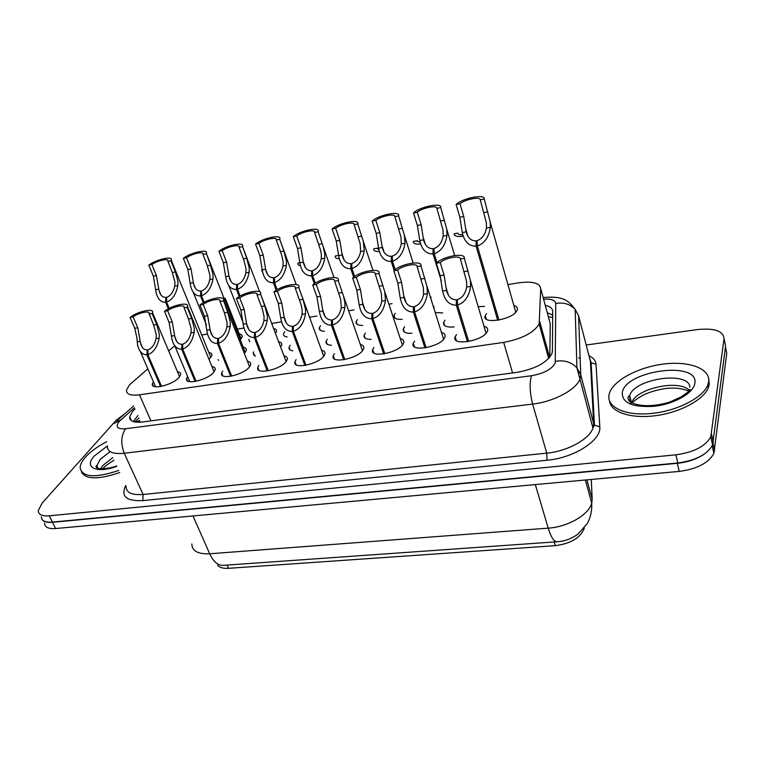 <?xml version="1.0" encoding="UTF-8"?>
<svg xmlns="http://www.w3.org/2000/svg" width="765" height="765" viewBox="0 0 765 765"><rect width="100%" height="100%" fill="white"/><g stroke="black" fill="none" stroke-linecap="round" stroke-linejoin="round"><path stroke-width="1.15" d="M433.631 307.501L434.204 306.784M273.602 328.491C275.888 328.931 276.844 329.954 276.481 331.57L275.467 333.425M287.124 336.944C284.351 336.543 283.165 335.433 283.586 333.636L284.676 331.685M402.141 319.311C396.069 319.588 393.353 318.24 394.004 315.266L395.218 313.287M362.715 325.431C357.762 325.45 355.582 324.159 356.165 321.568L357.332 319.598M324.398 331.312C320.545 331.102 318.862 329.887 319.368 327.688L320.497 325.727M239.263 333.97C241.539 334.343 242.524 335.319 242.199 336.887L240.287 339.746M371.14 339.383C365.833 339.383 363.509 337.967 364.15 335.147L365.354 333.1M412.019 333.272C405.507 333.559 402.62 332.077 403.337 328.826L404.589 326.77M454.142 326.923C446.397 327.525 442.906 325.995 443.7 322.314L444.991 320.248M292.852 350.848C289.887 350.389 288.644 349.184 289.103 347.233L290.222 345.206M316.624 336.638L317.915 340.195M278.613 341.735C281.071 342.223 282.103 343.342 281.692 345.101L280.621 347.061M331.436 345.254C327.315 344.996 325.527 343.676 326.091 341.276L327.248 339.239M243.213 347.205C245.632 347.626 246.665 348.677 246.301 350.38L244.322 353.382M208.845 352.531C211.188 352.895 212.201 353.889 211.895 355.515L209.008 359.368M513.87 305.522C516.853 306.402 517.943 307.951 517.159 310.169L517.092 310.322C513.669 319.646 480.774 324.982 485.278 315.601L486.626 313.516M177.451 371.685C179.852 372.039 180.903 373.052 180.607 374.726L179.163 377.269C173.081 385.024 150.313 390.494 152.407 383.762L153.421 381.716M211.934 366.54C214.41 366.951 215.481 368.032 215.137 369.791L213.865 372.106C207.946 380.062 184.231 385.55 186.555 378.484L187.597 376.428M247.411 361.252C249.983 361.721 251.063 362.878 250.662 364.714L249.553 366.798C243.834 374.974 219.106 380.463 221.668 373.052L222.739 370.977M283.939 355.811C286.588 356.347 287.688 357.58 287.238 359.502L286.292 361.329C280.793 369.734 254.955 375.213 257.795 367.449L258.905 365.374M321.558 350.227C324.293 350.829 325.412 352.13 324.896 354.147L324.111 355.706C318.871 364.35 291.848 369.811 294.974 361.682L296.122 359.588M360.315 344.48C363.146 345.149 364.274 346.535 363.691 348.63L363.069 349.901C358.116 358.795 329.811 364.236 333.244 355.735L334.439 353.631M400.267 338.56C403.193 339.306 404.331 340.769 403.681 342.959L403.222 343.934C398.594 353.076 368.902 358.489 372.67 349.595L373.913 347.482M441.482 332.479C444.494 333.291 445.641 334.841 444.914 337.107L444.618 337.776C440.353 347.186 409.17 352.55 413.301 343.275L414.582 341.142M484.006 326.206C487.114 327.104 488.261 328.73 487.458 331.082L487.315 331.417C483.461 341.104 450.671 346.411 455.175 336.743L456.514 334.601M147.836 368.826L129.562 384.805L126.541 389.93C126.148 394.252 130.452 395.888 139.479 394.826L503.686 342.395C521.979 338.905 533.798 332.765 539.153 323.978L540.721 288.615C539.736 282.887 532.249 280.984 518.24 282.897L507.931 284.59M139.727 421.276L140.311 422.223M217.576 565.259C219.641 567.592 223.284 568.615 228.496 568.319L555.285 545.655C570.652 543.628 580.262 537.977 584.097 528.711L584.24 528.051M549.834 357.217L550.245 323.691L549.48 320.87M174.783 345.857L168.663 350.886M431.202 297.222L430.437 297.346M392.053 303.667L388.888 304.183M353.994 309.93L348.62 310.81M317.006 316.012L309.576 317.236M281.023 321.931L271.699 323.471M243.968 328.032L237.36 329.122M207.516 334.037L201.711 334.984M442.725 312.962L435.209 312.512M249.706 341.764L248.778 339.373M484.522 306.382L478.192 306.631M255.29 356.098L253.139 353.009L253.636 351.852M218.455 360.392L218.121 359.54M704.402 454.028C696.991 459.067 687.965 462.165 677.331 463.313L52.469 522.304C45.259 522.811 41.568 521.051 41.415 517.016M725.459 347.004L726.75 353.248L713.898 453.406C708.62 462.997 697.068 468.993 679.234 471.403L55.596 528.538C48.386 529.026 44.695 527.228 44.513 523.164M135.023 408.969L132.651 411.331L129.667 416.715C129.362 421.171 133.665 422.93 142.577 421.984L516.681 372.412C534.869 369.113 546.593 362.935 551.852 353.87L552.406 351.231L552.732 311.565C552.636 308.486 550.14 306.392 545.244 305.292M133.177 421.591L137.958 415.558M586.191 345.015L697.336 329.572C714.338 327.908 723.241 330.91 724.053 338.589L710.8 436.834C705.464 446.32 693.826 452.316 675.897 454.821L49.285 515.82C42.065 516.356 38.384 514.615 38.25 510.618L42.075 503.188L116.003 420.454L125.431 413.243M724.053 338.589L725.583 346.029L712.598 444.981C707.281 454.515 695.691 460.511 677.819 462.968L52.422 522.084C45.202 522.591 41.52 520.831 41.367 516.796M547.262 312.713L552.703 315.065M467.472 341.697L456.332 305.216C449.208 305.168 444.637 300.444 442.619 291.044L440.181 275.725L436.337 263.246C442.524 256.351 465.656 252.182 464.374 258.283L470.408 280.468L470.638 286.387C469.031 296.495 464.68 302.701 457.585 305.015L468.706 341.486M457.585 305.015L457.279 299.631C462.165 298.101 465.302 293.903 466.698 287.038L466.612 281.405L460.415 258.981C460.549 255.032 445.115 257.795 440.229 262.558L444.063 275.065L446.492 290.404C448.175 296.705 451.465 299.832 456.37 299.784L457.499 303.485M456.332 305.216L456.37 299.784M464.374 258.283L460.415 258.981M440.229 262.558L436.337 263.246M497.709 320.305L476.098 246.158C468.955 246.282 464.345 241.75 462.27 232.57L459.861 217.27L456.122 204.561C462.098 198.25 485.297 193.621 484.245 199.015L490.231 222.166L490.365 227.329C488.806 237.293 484.465 243.49 477.35 245.928L498.933 320.105M477.35 245.928L477.025 240.659C481.921 239.034 485.048 234.836 486.425 228.066L486.397 222.998L480.277 199.799C480.248 196.337 464.776 199.416 460.023 203.796L463.753 216.524L466.153 231.843C467.874 237.992 471.192 240.985 476.107 240.822L477.293 244.876M476.098 246.158L476.107 240.822M484.245 199.015L480.277 199.799M460.023 203.796L456.122 204.561M462.758 234.788C459.727 234.903 458.101 234.348 457.9 233.143L454.161 233.832C454.19 236.117 457.202 236.921 463.198 236.232M118.747 470.465C94.745 478.393 81.874 477.389 80.134 467.444C80.354 464.355 82.151 460.903 85.527 457.088C90.595 451.532 97.643 446.397 106.66 441.701M119.703 472.531C98.111 479.875 85.317 479.588 81.32 471.661M96.543 467.53L97.375 466.765M708.667 381.802L707.73 385.197C702.643 398.307 675.332 411.752 649.361 413.664C623.341 415.739 605.603 406.244 609.265 393.812L609.6 392.751C614.142 379.861 638.957 366.923 664.173 363.977C689.408 360.86 710.589 368.682 708.667 381.802M708.753 379.096L709.231 384.393L708.294 387.798C703.513 400.009 679.636 412.679 655.108 415.739C630.561 418.904 610.795 412.077 609.542 401.09M424.938 347.912L413.377 312.091C406.492 312.024 402.122 307.358 400.258 298.082L397.819 283.012L393.841 270.753C400.325 263.896 422.749 259.861 420.999 265.952L426.956 286.273L427.396 293.569C425.751 303.523 421.477 309.634 414.592 311.9L426.124 347.712M414.592 311.9L414.353 306.593C419.086 305.092 422.165 300.97 423.59 294.209L423.37 287.64L417.164 266.631C417.633 262.682 402.677 265.359 397.609 270.093L401.577 282.371L404.006 297.461C405.574 303.676 408.73 306.775 413.463 306.736L414.506 309.949M413.377 312.091L413.463 306.736M420.999 265.952L417.164 266.631M397.609 270.093L393.841 270.753M383.705 353.937L371.761 318.756C365.096 318.67 360.908 314.061 359.196 304.9L356.767 290.069L352.655 278.039C359.426 271.221 381.161 267.31 378.981 273.382L384.738 291.647L385.503 300.53C383.81 310.341 379.622 316.356 372.938 318.565L384.852 353.736M372.938 318.565L372.756 313.334C377.355 311.871 380.377 307.807 381.811 301.142L381.4 293.578L375.261 274.042C376.045 270.102 361.549 272.694 356.308 277.389L360.411 289.447L362.83 304.298C364.293 310.437 367.315 313.497 371.895 313.478L372.861 316.308M371.761 318.756L371.895 313.478M378.981 273.382L375.261 274.042M356.308 277.389L352.655 278.039M343.705 359.78L331.417 325.221C325.029 325.144 321.023 320.64 319.407 311.709L316.949 296.916L312.732 285.096C319.76 278.317 340.846 274.52 338.254 280.583L343.59 296.304L344.929 302.921L344.9 307.281C343.16 316.949 339.048 322.868 332.555 325.029L344.824 359.588M332.555 325.029L332.431 319.875C336.896 318.441 339.861 314.444 341.314 307.874L340.655 299.192L334.649 281.224C335.72 277.284 321.663 279.808 316.27 284.475L320.487 296.313L322.906 310.934C324.264 316.987 327.162 320.019 331.599 320.009L332.498 322.534M331.417 325.221L331.599 320.009M338.254 280.583L334.649 281.224M316.27 284.475L312.732 285.096M304.91 365.45L292.287 331.484C286.349 331.474 282.543 327.267 280.879 318.871L278.326 303.562L273.994 291.943C281.233 285.249 301.582 281.53 298.78 287.497L303.026 299.316L305.56 309.529L305.512 313.822C303.743 323.366 299.698 329.189 293.387 331.302L305.99 365.259M293.387 331.302L293.32 326.215C297.652 324.809 300.559 320.879 302.041 314.405L302.175 310.093L301.008 304.403L295.261 288.185C296.61 284.255 282.974 286.703 277.437 291.341L281.759 302.969L284.178 317.37C285.431 323.346 288.214 326.339 292.507 326.339L293.349 328.606M292.287 331.484L292.507 326.339M298.761 287.573L295.261 288.185M277.437 291.341L273.994 291.943M420.176 242.448L416.982 240.765L413.368 241.444C413.157 243.547 415.567 244.408 420.616 244.035M417.193 241.424L416.982 240.765M378.866 249.696L377.288 248.166L373.769 248.826C373.377 250.738 375.233 251.637 379.335 251.542M377.566 249.027L377.288 248.166M338.618 255.376L335.328 255.998C334.821 257.681 336.141 258.608 339.278 258.752M299.87 262.605L297.948 263.074C297.48 264.441 298.302 265.302 300.396 265.637M441.367 281.013L433.019 253.932C426.105 254.037 421.697 249.553 419.784 240.487L417.374 225.436L413.492 212.966C419.775 206.674 442.266 202.18 440.745 207.592L446.703 229.022L447.009 235.419C445.393 245.23 441.137 251.331 434.233 253.712L436.978 262.634M434.233 253.712L433.975 248.51C438.718 246.932 441.788 242.801 443.184 236.127L443.05 230.198L436.892 208.348C437.207 204.877 422.213 207.86 417.279 212.221L421.142 224.709L423.542 239.789C425.149 245.861 428.324 248.816 433.086 248.673L434.157 252.163M433.019 253.932L433.086 248.673M440.745 207.592L436.892 208.348M417.279 212.221L413.492 212.966M394.185 270.437L391.269 261.467C384.585 261.553 380.358 257.117 378.599 248.166L376.189 233.344L372.182 221.104C378.742 214.841 400.554 210.48 398.594 215.902L404.436 235.477L404.981 243.251C403.327 252.919 399.148 258.924 392.445 261.257L395.161 269.624M392.445 261.257L392.244 256.122C396.853 254.573 399.866 250.518 401.281 243.939L400.994 237.102L394.864 216.638C395.486 213.148 380.951 216.046 375.845 220.387L379.842 232.646L382.242 247.487C383.734 253.483 386.784 256.409 391.384 256.275L392.369 259.325M391.269 261.467L391.384 256.275M398.594 215.902L394.864 216.638M375.845 220.387L372.182 221.104M353.659 277.188L350.791 268.773C344.317 268.831 340.272 264.441 338.646 255.615L336.246 241.023L332.125 229.003C338.952 222.758 360.105 218.532 357.733 223.954L363.327 241.415L364.245 250.844C362.553 260.377 358.45 266.287 351.938 268.572L354.625 276.481M351.938 268.572L351.785 263.504C356.261 261.993 359.215 257.996 360.65 251.513L360.172 243.681L354.118 224.671C355.036 221.171 340.932 223.982 335.672 228.305L339.784 240.344L342.185 254.955C343.571 260.865 346.497 263.772 350.953 263.657L351.871 266.354M350.791 268.773L350.953 263.657M357.733 223.954L354.118 224.671M335.672 228.305L332.125 229.003M314.367 283.815L311.527 275.859C305.398 275.945 301.534 271.738 299.947 263.246L297.489 248.472L293.263 236.662C300.329 230.437 320.87 226.335 318.106 231.766L323.136 246.387L324.771 253.961L324.733 258.207C322.993 267.616 318.967 273.43 312.636 275.658L315.314 283.174M312.636 275.658L312.541 270.667C316.892 269.184 319.789 265.254 321.243 258.857L321.367 254.602L320.487 249.916L314.597 232.455C315.802 228.955 302.108 231.68 296.705 235.983L300.932 247.812L303.322 262.194C304.613 268.037 307.415 270.915 311.738 270.81L312.589 273.22M311.527 275.859L311.738 270.81M318.106 231.766L314.597 232.455M296.705 235.983L293.263 236.662M267.243 370.949L254.315 337.566C248.788 337.614 245.182 333.693 243.49 325.794L240.851 310.007L236.414 298.589C243.719 292.067 263.122 288.367 260.569 294.047L264.814 305.885L267.368 315.935L267.301 320.172C265.493 329.581 261.515 335.319 255.386 337.394L268.286 370.767M255.386 337.394L255.367 332.364C259.584 330.996 262.433 327.124 263.925 320.736L264.078 316.49L262.299 308.888L257.05 294.946C258.666 291.025 245.422 293.397 239.751 298.006L244.178 309.433L246.626 323.844C247.831 329.619 250.49 332.498 254.582 332.488L255.376 334.544M254.315 337.566L254.582 332.488M260.444 294.343L257.05 294.946M239.751 298.006L236.414 298.589M230.657 376.294L217.451 343.466C212.307 343.561 208.883 339.899 207.181 332.498L204.446 316.27L199.923 305.044C207.286 298.694 225.809 295.003 223.476 300.416L227.721 312.263L230.294 322.161L230.198 326.339C228.362 335.615 224.461 341.267 218.494 343.294L231.68 376.112M218.494 343.294L218.522 338.34C222.625 337.002 225.426 333.177 226.928 326.885L227.1 322.696L224.441 312.828L219.995 301.42C221.64 297.604 208.893 299.947 203.165 304.47L207.678 315.706L210.212 330.394C211.427 335.816 213.951 338.503 217.757 338.465L218.513 340.329M217.451 343.466L217.757 338.465M223.256 300.922L219.966 301.506M203.165 304.47L199.923 305.044M195.123 381.486L181.649 349.194C176.868 349.328 173.617 345.923 171.905 338.991L169.094 322.342L164.485 311.307C171.876 305.13 189.596 301.448 187.473 306.593L187.148 307.3L191.699 318.46L194.281 328.204L194.176 332.326C192.311 341.477 188.467 347.042 182.663 349.031L196.108 381.305M182.663 349.031L182.739 344.135C186.727 342.825 189.481 339.067 190.992 332.851L191.183 328.721L188.515 319.005L184.04 307.645C185.532 304.011 173.359 306.354 167.64 310.753L172.24 321.807L174.831 336.753C176.055 341.831 178.446 344.336 181.994 344.26L182.711 345.971M181.649 349.194L181.994 344.26M187.148 307.3L183.954 307.874M167.64 310.753L164.485 311.307M160.573 386.535L146.87 354.769C142.405 354.922 139.326 351.757 137.624 345.264L136.878 337.843L134.736 328.252L130.05 317.399C137.47 311.374 154.425 307.721 152.503 312.608L152.072 313.507L156.71 324.475L159.302 334.076L159.177 338.14C157.284 347.167 153.507 352.665 147.855 354.606L161.539 386.354M147.855 354.606L147.97 349.777C151.853 348.486 154.559 344.786 156.079 338.656L156.28 334.582L153.612 325.01L149.118 313.688C150.466 310.246 138.828 312.569 133.11 316.863L137.786 327.726L140.454 342.902C141.678 347.664 143.944 349.988 147.253 349.892L147.932 351.47M146.87 354.769L147.253 349.892M152.072 313.507L148.965 314.061M133.11 316.863L130.05 317.399M276.232 290.289L273.43 282.744C267.712 282.878 264.04 278.938 262.414 270.944L259.87 255.701L255.539 244.092C262.758 237.972 282.476 233.947 279.713 239.216L283.92 251.073L286.445 261.161L286.387 265.35C284.618 274.635 280.65 280.363 274.501 282.543L277.159 289.715M274.501 282.543L274.463 277.609C278.69 276.165 281.53 272.292 283.002 265.981L283.146 261.783L281.855 255.682L276.251 240.009C277.714 236.509 264.432 239.149 258.895 243.433L263.217 255.061L265.608 269.223C266.794 274.998 269.481 277.838 273.669 277.752L274.482 279.933M273.43 282.744L273.669 277.752M279.655 239.34L276.251 240.009M258.895 243.433L255.539 244.092M239.216 296.619L236.433 289.419C231.107 289.591 227.616 285.919 225.971 278.393L223.342 262.72L218.914 251.312C226.191 245.345 245.03 241.358 242.486 246.387L246.703 258.226L249.237 268.161L249.151 272.292C247.353 281.444 243.461 287.095 237.475 289.227L240.124 296.084M237.475 289.227L237.485 284.36C241.597 282.945 244.389 279.129 245.871 272.904L246.034 268.764L243.987 260.444L239.034 247.344C240.745 243.844 227.836 246.416 222.175 250.671L226.583 262.099L229.031 276.385C230.208 281.903 232.77 284.599 236.72 284.494L237.475 286.473M236.433 289.419L236.72 284.494M242.333 246.693L239.034 247.344M222.175 250.671L218.914 251.312M203.27 302.797L200.497 295.902C195.534 296.112 192.216 292.679 190.562 285.613L187.855 269.538L183.342 258.321C190.667 252.498 208.673 248.558 206.34 253.349L210.547 265.178L213.091 274.96L212.995 279.034C211.169 288.07 207.334 293.626 201.511 295.72L204.15 302.299M201.511 295.72L201.568 290.91C205.565 289.524 208.31 285.766 209.801 279.627L209.983 275.543L207.344 265.79L202.926 254.372C204.571 250.997 192.197 253.531 186.507 257.7L191.011 268.936L193.516 283.48C194.702 288.654 197.141 291.178 200.822 291.044L201.539 292.852M200.497 295.902L200.822 291.044M206.091 253.837L202.878 254.468M186.507 257.7L183.342 258.321M168.329 308.811L165.584 302.204C160.946 302.433 157.8 299.239 156.137 292.603L153.363 276.165L148.773 265.139C156.127 259.45 173.378 255.558 171.236 260.11L170.882 260.779L175.424 271.929L177.977 281.558L177.863 285.584C176.007 294.496 172.24 299.976 166.569 302.022L169.199 308.352M166.569 302.022L166.665 297.279C170.557 295.921 173.253 292.211 174.755 286.158L174.946 282.122L172.307 272.522L167.86 261.161C169.371 257.958 157.533 260.463 151.843 264.527L156.423 275.572L158.996 290.346C160.191 295.204 162.505 297.556 165.938 297.413L166.627 299.067M165.584 302.204L165.938 297.413M170.882 260.779L167.764 261.391M151.843 264.527L148.773 265.139M262.252 269.624L261.582 270.026L262.625 272.101M225.876 303.064L225.512 298.933L224.709 298.187M555.285 545.655L554.195 541.964M228.496 568.319L227.09 565.077M221.764 374.611L222.252 374.496M187.215 380.062L187.176 380.635M139.574 420.463L135.606 422.127M552.684 317.446L548.362 316.767M150.963 420.874L139.479 394.826M550.245 323.691L540.721 288.615M549.624 357.465L539.727 321.53M512.598 372.957L503.686 342.395M585.359 480.009L591.699 503.112C592.12 510.303 590.695 517.054 587.415 523.346L578.206 533.951C571.637 538.675 564.723 541.276 557.456 541.735C554.214 542.089 551.125 537.556 548.199 528.137C567.984 526.913 589.002 514.692 591.699 503.112L592.177 499.153L591.288 479.464M191.833 543.991C192.025 551.001 197.982 554.262 209.687 553.774C213.54 561.959 218.159 565.813 223.562 565.325L556.767 541.783M193 515.945L209.687 553.774L548.199 528.137L535.328 484.589M679.234 471.403L677.331 463.313M714.625 450.69L713.066 443.595M55.596 528.538L52.469 522.304M592.177 499.153L586.889 479.865M134.468 407.726L119.206 421.458C115.123 426.889 117.255 429.318 125.594 428.754L531.455 375.739C543.896 373.502 551.833 369.256 555.247 363.012L555.744 303.514C555.285 300.138 551.23 298.694 543.58 299.172M531.455 375.739C529.37 383.064 529.763 392.512 532.641 404.073L546.736 453.148C567.42 451.274 589.509 439.158 592.952 428.037L593.659 423.571L590.417 361.29L578.617 315.888L580.731 374.812L579.937 379.067C576.236 389.71 553.621 401.778 532.641 404.073L124.236 453.263C112.732 454.334 107.119 451.886 107.387 445.938M588.973 355.715C593.372 357.8 595.715 360.659 596.011 364.303L599.808 426.841C601.596 440.2 573.999 457.977 547.052 460.234L142.797 500.616L143.103 494.486L124.236 453.263C120.583 443.547 121.033 435.381 125.594 428.754M599.808 426.841L594.443 425.091L593.659 423.571L580.731 374.812L576.934 367.822C571.283 361.998 564.159 359.837 555.562 361.329M142.797 500.616C126.254 501.343 120.564 496.313 125.718 485.507M126.091 486.32C126.015 492.593 131.685 495.309 143.103 494.486L546.736 453.148L547.052 460.234M49.285 515.82L52.422 522.084M675.897 454.821L677.819 462.968M711.546 434.147L713.334 442.275M596.011 364.303L591.135 362.715L589.691 358.498M578.617 315.888L575.165 309.404C570.021 304.021 563.556 302.06 555.744 303.514M120.822 419.851L113.966 423.514M134.592 421.964L139.029 417.958M580.157 358.852L578.77 357.8M549.461 356.873L548.276 357.035M444.063 275.065L440.181 275.725M446.492 290.404L442.619 291.044M470.638 286.387L466.698 287.038M468.132 270.925L464.183 271.604M463.753 216.524L459.861 217.27M466.153 231.843L462.27 232.57M490.365 227.329L486.425 228.066M487.888 211.886L483.929 212.641M96.256 467.272L97.021 466.019M97.385 468.017L96.878 465.713L100.014 459.564L110.036 451.656M116.825 466.315C96.38 473.86 83.528 467.415 94.248 456.036L107.387 445.985M100.617 468.716L102.816 465.541L112.79 457.604M630.083 401.797L629.672 395.629C634.338 378.532 688.902 370.547 689.925 387.243M694.83 383.475C693.501 393.134 674.185 404.102 654.266 406.292C632.311 407.544 621.658 402.859 622.318 392.235C626.172 370.107 699.487 360.545 694.83 383.475M631.527 403.117C635.476 388.429 679.636 378.78 689.542 390.705M629.777 403.91L631.307 402.218M687.41 388.964L689.801 389.768M689.992 389.844L691.225 390.38M401.577 282.371L397.819 283.012M404.006 297.461L400.258 298.082M427.396 293.569L423.59 294.209M424.9 278.355L421.075 279.015M360.411 289.447L356.767 290.069M362.83 304.298L359.196 304.9M385.503 300.53L381.811 301.142M383.007 285.565L379.297 286.196M320.487 296.313L316.949 296.916M322.906 310.934L319.387 311.518M344.9 307.281L341.314 307.874M342.404 292.546L338.809 293.158M281.759 302.969L278.326 303.562M284.178 317.37L280.765 317.934M305.512 313.822L302.041 314.405M303.026 299.316L299.536 299.918M421.142 224.709L417.374 225.436M423.542 239.789L419.784 240.487M447.009 235.419L443.184 236.127M444.532 220.215L440.697 220.951M379.842 232.646L376.189 233.344M382.242 247.487L378.599 248.166M404.981 243.251L401.281 243.939M402.514 228.286L398.795 229.003M339.784 240.344L336.246 241.023M342.185 254.955L338.646 255.615M364.245 250.844L360.65 251.513M361.778 236.117L358.173 236.806M300.932 247.812L297.489 248.472M303.322 262.194L299.899 262.835M324.733 258.207L321.243 258.857M322.266 243.71L318.766 244.379M244.178 309.433L240.851 310.007M246.588 323.614L243.27 324.169M267.301 320.172L263.925 320.736M264.814 305.885L261.429 306.469M207.678 315.706L204.446 316.27M210.098 329.677L206.875 330.212M230.198 326.339L226.928 326.885M227.721 312.263L224.441 312.828M172.24 321.807L169.094 322.342M174.64 335.567L171.513 336.093M194.176 332.326L190.992 332.851M191.699 318.46L188.515 319.005M137.786 327.726L134.736 328.252M140.186 341.295L137.145 341.802M159.177 338.14L156.079 338.656M156.71 324.475L153.612 325.01M263.217 255.061L259.87 255.701M265.608 269.223L262.271 269.844M286.387 265.35L283.002 265.981M283.92 251.073L280.526 251.733M226.583 262.099L223.342 262.72M228.974 276.05L225.742 276.653M249.151 272.292L245.871 272.904M246.703 258.226L243.404 258.866M191.011 268.936L187.855 269.538M193.392 282.687L190.246 283.27M212.995 279.034L209.801 279.627M210.547 265.178L207.344 265.79M156.423 275.572L153.363 276.165M158.804 289.132L155.744 289.705M177.863 285.584L174.755 286.158M175.424 271.929L172.307 272.522M548.687 358.508L539.153 323.978M455.175 336.743L456.351 340.53M413.301 343.275L414.477 346.87M372.67 349.595L373.846 353.009M333.244 355.735L334.401 358.948M294.974 361.682L296.103 364.704M257.795 367.449L258.905 370.289M221.668 373.052L222.749 375.701M186.555 378.484L187.597 380.96M152.407 383.762L153.411 386.067M485.278 315.601L486.33 319.177M326.091 341.276L327.133 344.174M253.139 353.009L254.143 355.572M289.103 347.233L290.126 349.959M443.7 322.314L444.761 325.718M403.337 328.826L404.408 332.067M364.15 335.147L365.211 338.216M319.368 327.688L320.315 330.308M356.165 321.568L357.121 324.341M394.004 315.266L394.97 318.192M713.898 453.406L712.225 445.794M131.494 420.798L129.667 416.715M589.566 358.01L591.135 362.715L594.443 425.091L592.952 428.037L576.934 367.822L575.165 309.404C568.07 299.861 562.543 295.854 543.15 297.566M710.8 436.834L712.598 444.981M133.674 405.947L116.787 420.913M130.662 418.933L130.127 419.411M470.408 280.468L486.091 333.215M445.995 287.344L448.472 295.386M490.231 222.166L515.773 312.244M465.598 228.41L467.912 236.299M98.083 468.266L96.878 465.713C95.778 465.751 95.749 466.411 96.792 467.702C97.499 469.337 109.041 469.022 116.643 465.923M113.975 460.167C107.502 464.317 103.83 467.119 102.95 468.572L102.759 468.773M96.428 467.444L97.165 466.325M707.73 385.197L708.294 387.798M689.38 391.145L681.28 396.825L670.006 401.988C650.212 408.051 634.195 405.861 628.83 400.602C627.644 398.116 627.769 396.566 629.203 395.954L629.672 395.629L631.421 402.686M689.131 391.298C683.288 388.859 677.13 387.807 670.647 388.123C663.427 388.238 651.474 390.982 642.753 395.352C632.378 401.453 634.252 401.558 631.833 402.906M426.956 286.273L443.604 339.23M403.643 295.194L406.081 302.711M384.738 291.647L402.419 345.063M362.591 302.758L364.982 309.777M343.59 296.304L362.486 350.724M322.763 310.045L325.106 316.605M298.78 287.497L323.729 356.222M284.131 317.064L286.426 323.203M446.703 229.022L454.668 255.529M423.112 237.15L425.397 244.523M404.436 235.477L413.167 263.007M381.926 245.565L384.183 252.46M363.327 241.415L372.947 270.313M341.984 253.684L344.193 260.138M323.136 246.387L333.97 277.485M303.217 261.515L305.378 267.559M260.569 294.047L286.11 361.568M246.626 323.844L248.864 329.591M223.476 300.416L249.581 366.77M210.212 330.394L212.374 335.778M187.473 306.593L214.085 371.828M174.764 345.799L189.806 381.687M174.831 336.753L176.925 341.764M152.503 312.608L179.593 376.753M140.368 351.604L155.611 386.765M140.454 342.902L142.472 347.568M279.713 239.216L296.198 284.561M265.579 269.079L267.693 274.75M242.486 246.387L259.66 291.781M228.783 285.622L243.117 322.467M229.031 276.385L231.087 281.711M206.34 253.349L245.24 352.359M193.287 292.383L206.426 324.924M193.516 283.48L195.515 288.462M171.236 260.11L210.863 357.475M158.996 290.346L160.937 295.003M225.512 298.933L241.157 338.799"/></g></svg>

